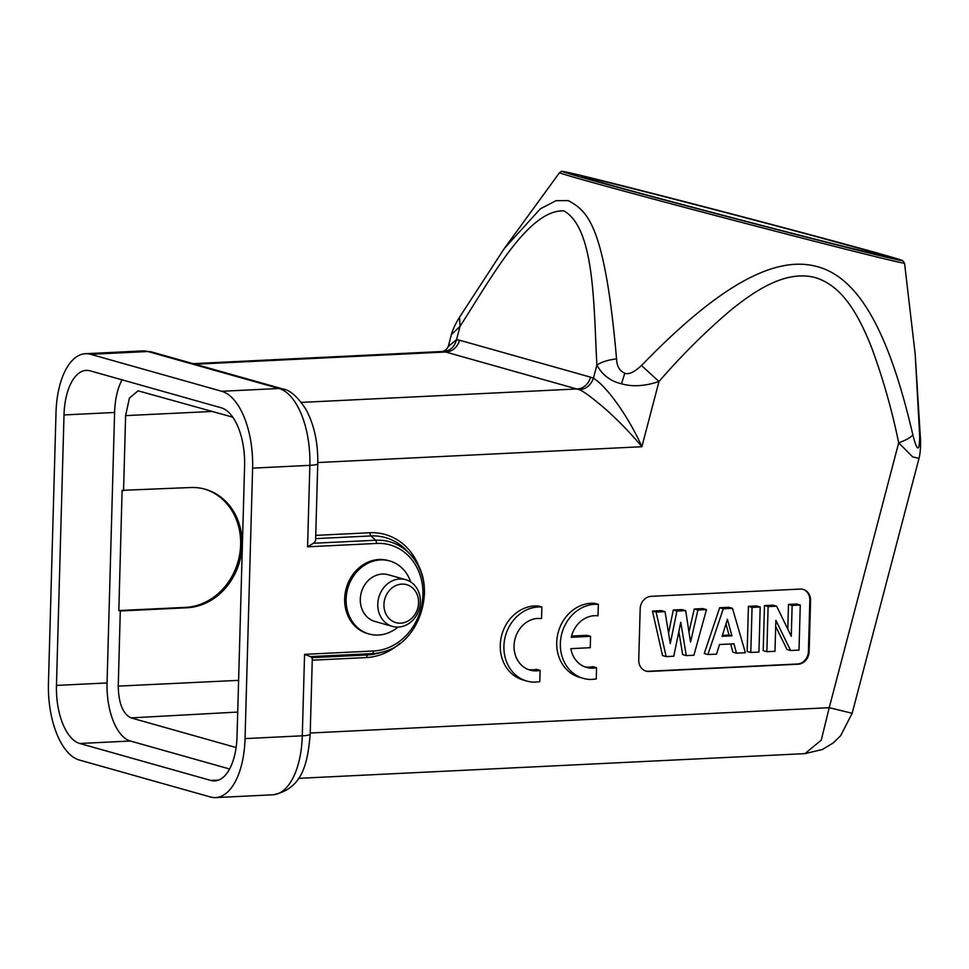 <?xml version="1.0" encoding="UTF-8"?>
<svg xmlns="http://www.w3.org/2000/svg" width="969" height="969" viewBox="0 0 969 969"><rect width="100%" height="100%" fill="white"/><g stroke="black" fill="none" stroke-linecap="round" stroke-linejoin="round"><path stroke-width="1.45" d="M590.569 679.463L596.238 679.027L596.553 667.689A26.502 22.977 -74.2 0 1 586.56 667.435A26.502 22.977 -74.2 0 1 570.886 648.649L590.254 647.704L590.569 636.342L571.238 637.287A26.502 22.977 -74.2 0 1 598.006 615.824L598.321 604.353A37.948 32.898 105.8 0 0 561.208 636.136A37.948 32.898 105.8 0 0 583.338 678.385A37.948 32.898 105.8 0 0 590.569 679.463M596.553 667.689L592.919 666.66A26.502 22.977 -74.2 0 1 584.767 666.842M590.569 636.342L586.923 635.313L571.528 636.064M598.321 604.353L594.687 603.324A37.948 32.898 105.8 0 0 557.563 635.107A37.948 32.898 105.8 0 0 579.704 677.367L583.338 678.385M526.882 681.074L523.248 680.044A37.948 32.898 105.8 0 1 501.106 637.796A37.948 32.898 105.8 0 1 538.231 606.013L541.865 607.03A37.948 32.898 105.8 0 0 504.752 638.825A37.948 32.898 105.8 0 0 526.882 681.074A37.948 32.898 105.8 0 0 534.113 682.152L539.781 681.716L540.096 670.378L536.463 669.349A26.502 22.977 -74.2 0 1 528.311 669.531M540.096 670.378A26.502 22.977 -74.2 0 1 530.104 670.124A26.502 22.977 -74.2 0 1 514.309 642.592A26.502 22.977 -74.2 0 1 537.044 618.452L541.55 618.513L541.865 607.03M802.841 589.309A12.149 10.526 105.8 0 1 809.842 600.356L808.412 651.447A12.149 10.526 105.8 0 1 797.426 663.995L648.322 671.263A12.149 10.526 105.8 0 1 645.729 671.032M788.487 604.402L792.133 605.431L800.261 605.031L796.627 604.002L788.487 604.402L787.797 629.147M792.133 605.431L791.273 636.282L776.629 606.182L772.983 605.165L764.468 605.577L763.209 650.659L766.854 651.677L774.982 651.289L775.854 620.342L790.631 650.526L786.985 649.496L775.684 626.41M756.559 605.964L748.419 606.364L747.16 651.434L750.805 652.464L758.933 652.064L760.193 606.994L756.559 605.964M736.488 653.167L745.379 652.731L732.479 608.338L728.845 607.309L719.652 607.757L704.245 653.53L707.879 654.559L716.503 654.136L719.531 644.518L733.981 643.816L736.488 653.167L732.843 652.137L730.662 643.973M706.486 609.61L697.91 610.022L690.546 642.108L685.664 610.627L676.931 611.051L670.282 643.586L665.025 611.633L656.11 612.069L666.151 656.594L673.77 656.219L680.759 622.268L686.294 655.613L693.913 655.238L706.486 609.61L702.84 608.58L694.276 609.004L688.983 632.042M685.664 610.627L682.019 609.598L673.285 610.022L668.562 633.145M665.025 611.633L661.391 610.603L652.464 611.039L662.517 655.565L666.151 656.594M686.294 655.613L682.66 654.584L678.845 631.594M809.139 651.652L810.568 600.562A12.149 10.526 -74.2 0 0 803.216 589.394A12.149 10.526 -74.2 0 0 800.249 589.067L651.156 596.335A12.149 10.526 -74.2 0 0 640.17 608.883L638.741 659.974A12.149 10.526 -74.2 0 0 646.093 671.142A12.149 10.526 -74.2 0 0 649.048 671.469L798.153 664.201A12.149 10.526 -74.2 0 0 809.139 651.652L808.412 651.447M310.213 733.012L829.222 707.697L821.264 740.134L804.924 753.64L822.366 749.497L833.134 743.005L840.632 735.737L852.163 713.269L829.222 707.697L898.687 442.833C905.821 440.217 910.557 437.588 912.883 434.936C888.355 329.46 857.747 276.335 815.632 266.209C773.674 255.659 718.077 286.376 641.49 365.507L658.981 381.52L641.878 446.733C630.528 420.728 608.157 387.019 593.416 378.261L590.581 377.171A15.177 13.154 -74.2 0 1 577.415 388.932L301.359 402.401M459.548 317.311L459.996 326.432L451.384 334.584C452.729 329.617 455.43 323.852 459.488 317.287L504.219 248.621L540.302 208.868L556.024 200.68L568.379 200.607C587.057 211.278 604.632 222.749 616.55 358.893C616.829 366.197 619.579 370.97 624.799 373.21C628.675 374.797 634.235 372.229 641.49 365.507M616.55 358.893C608.253 359.874 601.701 361.921 596.892 365.047C602.379 375.027 610.567 381.277 621.468 383.797C632.43 386.958 644.93 386.195 658.981 381.52C681.389 355.623 705.214 331.919 730.469 310.419C755.408 290.252 785.229 270.412 814.214 277.316C842.945 285.165 859.261 316.815 871.155 346.405C882.662 377.316 891.843 409.463 898.687 442.833L912.653 456.896L919.012 458.361L852.163 713.269M317.771 462.552L641.878 446.733C630.771 433.349 618.84 420.982 606.109 409.633C592.907 398.271 584.077 391.646 579.607 389.78C586.209 389.017 590.811 385.177 593.416 378.261L596.892 365.047C593.622 306.374 595.027 228.284 563.813 210.867C528.408 209.498 491.465 277.558 459.996 326.432L456.532 339.659L448.235 346.587M579.607 389.78L444.008 351.541C450.391 350.717 454.57 346.757 456.532 339.659L459.512 340.204A15.177 13.154 105.8 0 1 446.346 351.965L195.157 364.223M313.544 543.258L307.573 546.807L376.808 543.427L375.802 540.23L313.544 543.258L315.579 540.799M245.048 738.608L252.606 468.136A68.302 32.692 -92.8 0 0 221.731 391.282L90.662 354.315A68.302 32.692 -92.8 0 0 85.442 353.709A68.302 32.692 -92.8 0 0 56.008 412.697L48.45 683.157A68.302 32.692 -92.8 0 0 79.325 760.023L210.394 796.978A68.302 32.692 -92.8 0 0 215.615 797.596A68.302 32.692 -92.8 0 0 245.048 738.608L302.292 735.81A68.302 32.692 87.2 0 1 272.858 794.798L215.615 797.596M369.104 634.005L367.663 633.593A37.948 32.898 -74.2 0 1 345.158 593.379A37.948 32.898 -74.2 0 1 379.012 559.513A37.948 32.898 -74.2 0 1 388.254 560.554L389.708 560.954A37.948 32.898 105.8 0 0 380.454 559.912A37.948 32.898 105.8 0 0 346.599 593.791A37.948 32.898 105.8 0 0 369.104 634.005A37.948 32.898 105.8 0 0 378.358 635.046A37.948 32.898 105.8 0 0 397.92 627.088M804.924 753.64L298.464 778.349M912.883 434.936C917.183 451.796 919.448 452.305 919.69 436.438L920.429 439.26M919.69 436.438L915.184 354.073L920.489 439.26C920.768 447.097 920.271 453.468 919.024 458.373M441.973 351.505L444.008 351.541M244.6 465.883L237.042 736.343A51.611 24.697 87.2 0 1 214.803 780.917A51.611 24.697 87.2 0 1 210.854 780.457L79.785 743.489A51.611 24.697 87.2 0 1 56.456 685.422L64.015 414.95A51.611 24.697 87.2 0 1 86.253 370.388A51.611 24.697 87.2 0 1 90.202 370.848L221.271 407.816A51.611 24.697 87.2 0 1 244.6 465.883M120.289 610.967L187.029 607.769A60.72 52.798 -74.2 0 0 242.08 545.099A60.72 52.798 -74.2 0 0 205.174 489.224A60.72 52.798 -74.2 0 0 190.312 487.54L122.106 490.326L118.824 610.555L120.289 610.967L118.242 686.113C118.606 703.264 122.869 713.862 131.033 717.896L236.109 747.535M232.802 417.179L138.07 390.81L129.41 398.077L125.607 415.616L123.56 490.738M125.607 415.616L212.49 411.45M238.604 680.359L118.242 686.113M204.447 489.03A60.72 52.798 105.8 0 1 240.639 544.699A60.72 52.798 105.8 0 1 185.588 607.369L118.824 610.555M229.592 768.998L130.379 741.019A51.611 24.697 -92.8 0 1 107.05 682.951L114.596 412.479A51.611 24.697 -92.8 0 1 122.058 379.824M131.033 717.896L237.72 712.058M863.209 249.505A155.585 1.647 -165.3 0 1 883.013 255.562A155.585 1.647 -165.3 0 1 770.161 227.582A155.585 1.647 -165.3 0 1 601.834 182.644A155.585 1.647 -165.3 0 1 582.03 176.612A155.585 1.647 -165.3 0 1 693.344 204.156A155.585 1.647 -165.3 0 1 863.209 249.505M310.383 656.607L372.629 653.578L373.804 650.974L304.569 654.354L310.383 656.607C312.624 656.776 312.951 657.127 311.376 657.697M410.662 581.909A37.948 32.898 105.8 0 0 389.708 560.954M392.481 626.398L375.003 621.48A24.286 21.052 -74.2 0 1 360.601 595.741A24.286 21.052 -74.2 0 1 382.271 574.06A24.286 21.052 -74.2 0 1 388.194 574.726L405.672 579.656A24.286 21.052 105.8 0 0 399.749 578.99A24.286 21.052 105.8 0 0 378.08 600.671A24.286 21.052 105.8 0 0 392.481 626.398A24.286 21.052 105.8 0 0 398.404 627.064A24.286 21.052 105.8 0 0 420.074 605.395A24.286 21.052 105.8 0 0 405.672 579.656M400.718 623.176A19.731 17.103 105.8 0 0 418.572 602.803A19.731 17.103 105.8 0 0 401.808 584.113A19.731 17.103 105.8 0 0 383.954 604.486A19.731 17.103 105.8 0 0 400.718 623.176M790.631 650.526L799.013 650.114L800.261 605.031M776.629 606.182L768.114 606.606L764.468 605.577M768.114 606.606L766.854 651.677M760.193 606.994L752.065 607.381L748.419 606.364M752.065 607.381L750.805 652.464M732.479 608.338L723.298 608.786L719.652 607.757M723.298 608.786L707.879 654.559M731.91 635.846L722.087 636.318L727.416 619.288L731.91 635.846L728.991 635.022L725.975 623.891M722.402 635.349L728.991 635.022M697.91 610.022L694.276 609.004M656.11 612.069L652.464 611.039M676.931 611.051L673.285 610.022M809.842 600.356L810.568 600.562M649.048 671.469L648.322 671.263M797.426 663.995L798.153 664.201M420.316 570.462A63.046 54.664 -74.2 0 0 369.758 532.744L315.737 535.372M399.712 643.525A63.046 54.664 -74.2 0 1 366.27 657.563L367.433 654.959L312.321 657.648M312.248 660.192L366.27 657.563M621.468 383.797L624.799 373.21M90.662 354.315L147.906 351.529A15.177 13.154 -74.2 0 1 151.6 351.941L282.669 388.908A15.177 13.154 105.8 0 0 278.975 388.484A68.302 32.692 87.2 0 1 309.85 465.35A15.177 2.108 1.6 0 0 317.747 463.715L315.591 540.605M252.606 468.136L309.85 465.35L307.573 546.807M315.652 538.631L370.752 535.942L375.802 540.23A57.256 49.637 105.8 0 1 410.238 554.425L406.907 550.852A60.114 52.12 -74.2 0 0 370.752 535.942L369.758 532.744M372.629 653.578A57.256 49.637 105.8 0 0 382.731 651.931L378.031 653.239A60.114 52.12 -74.2 0 1 367.433 654.959L372.629 653.578M424.434 594.445A57.256 49.637 105.8 0 0 410.238 554.425C438.775 581.994 421.467 643.331 382.731 651.931M373.792 650.974A54.325 47.093 105.8 0 0 422.932 594.881A54.325 47.093 105.8 0 0 376.808 543.427M304.569 654.354L302.292 735.81A15.177 2.108 1.6 0 0 310.189 734.187C307.694 762.664 303.006 788.996 272.858 794.798M504.255 248.573L559.513 172.676A178.357 1.89 14.7 0 0 582.224 179.616A178.357 1.89 14.7 0 0 684.647 207.39A178.357 1.89 14.7 0 0 898.227 262.042A178.357 1.89 14.7 0 0 904.549 263.18L915.172 354.036M590.581 377.171L459.512 340.204M85.442 353.709L142.685 350.911A68.302 32.692 87.2 0 1 147.906 351.529L278.975 388.484L221.731 391.282M185.588 607.369L187.029 607.769M64.015 414.95L114.596 412.479M107.05 682.951L56.456 685.422M79.785 743.489L130.379 741.019M218.679 780.069L210.854 780.457M685.895 205.682A175.522 1.853 14.7 0 0 866.129 252.291A175.522 1.853 14.7 0 0 879.961 253.781A175.522 1.853 14.7 0 0 779.161 226.455A175.522 1.853 14.7 0 0 598.927 179.846A175.522 1.853 14.7 0 0 585.082 178.357A175.522 1.853 14.7 0 0 685.895 205.682M282.669 388.908C290.034 389.974 297.846 396.878 306.083 409.608C314.271 425.04 318.159 443.075 317.747 463.715M451.384 334.584L448.296 346.369C447.012 349.191 444.989 350.911 442.239 351.493L193.122 363.654M142.685 350.911L151.6 351.941M904.549 263.18L902.72 260.685L898.614 259.232L779.161 226.455C688.898 202.46 584.477 175.777 566.562 172.143C558.011 170.895 563.292 171.028 559.513 172.676M312.333 657.297L310.189 734.187"/></g></svg>
